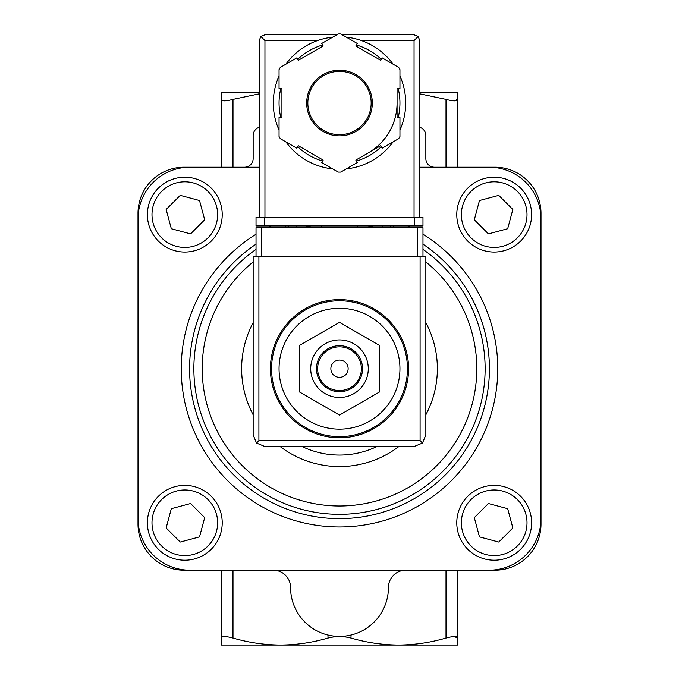 <?xml version="1.0" encoding="UTF-8"?>
<svg xmlns="http://www.w3.org/2000/svg" width="679" height="679" viewBox="0 0 679 679"><rect width="100%" height="100%" fill="white"/><g stroke="black" fill="none" stroke-linecap="round" stroke-linejoin="round"><path stroke-width="1.02" d="M238.864 645.05L280.486 645.05L221.481 645.05L221.481 638.056C221.77 636.079 225.606 636.079 232.99 638.056C248.65 642.589 264.487 644.914 280.486 645.05C296.536 644.923 312.365 642.589 327.982 638.056C335.638 636.079 343.319 636.079 351.018 638.056C366.668 642.589 382.506 644.914 398.514 645.05C414.555 644.923 430.384 642.589 446.01 638.056C453.377 636.079 457.213 636.079 457.519 638.056L454.438 636.562M339.5 299.626A69.088 69.088 0 0 1 399.328 403.25A69.088 69.088 0 0 1 279.672 403.25A69.088 69.088 0 0 1 339.5 299.626A69.088 69.088 0 0 1 399.328 403.25A69.088 69.088 0 0 1 279.672 403.25A69.088 69.088 0 0 1 339.5 299.626M339.5 308.266A60.448 60.448 0 0 1 391.851 398.938A60.448 60.448 0 0 1 287.149 398.938A60.448 60.448 0 0 1 339.5 308.266M299.346 345.526L299.346 391.893L339.5 415.081L379.654 391.893L379.654 345.526L339.5 322.347L299.346 345.526M339.5 360.074A8.632 8.632 0 0 1 346.977 373.026A8.632 8.632 0 0 1 332.023 373.026A8.632 8.632 0 0 1 339.5 360.074M339.5 346.833A21.881 21.881 0 0 1 358.444 379.646A21.881 21.881 0 0 1 320.556 379.646A21.881 21.881 0 0 1 339.5 346.833M339.5 345.679A23.027 23.027 0 0 1 359.446 380.223A23.027 23.027 0 0 1 319.554 380.223A23.027 23.027 0 0 1 339.5 345.679M339.5 339.924A28.781 28.781 0 0 1 364.428 383.1A28.781 28.781 0 0 1 314.572 383.1A28.781 28.781 0 0 1 339.5 339.924M419.809 93.838L446.01 99.372C453.377 101.341 457.213 101.341 457.519 99.372L454.438 100.857M238.864 92.369L259.191 92.369L221.481 92.369L221.481 99.372C221.77 101.341 225.606 101.341 232.99 99.372L259.191 93.846M457.519 167.212L457.519 92.369L419.809 92.369L440.136 92.369M221.481 167.212L221.481 99.372M457.519 570.207L457.519 645.05L398.514 645.05L440.136 645.05M280.486 645.05L398.514 645.05M221.481 570.207L221.481 638.056M259.191 127.312A8.632 8.632 0 0 0 253.148 135.554L253.148 158.58A8.632 8.632 0 0 1 244.508 167.212M434.492 167.212A8.632 8.632 0 0 1 425.852 158.58L425.852 135.554A8.632 8.632 0 0 0 419.809 127.312M259.191 167.212L184.06 167.212A46.053 46.053 0 0 0 138.007 213.274L138.007 524.154A46.053 46.053 0 0 0 184.06 570.207L494.94 570.207A46.053 46.053 0 0 0 540.993 524.154L540.993 213.274A46.053 46.053 0 0 0 494.94 167.212L419.809 167.212M540.993 219.028A51.816 51.816 0 0 0 489.186 167.212M489.186 570.207A51.816 51.816 0 0 0 540.993 518.391M138.007 518.391A51.816 51.816 0 0 0 189.814 570.207M189.814 167.212A51.816 51.816 0 0 0 138.007 219.028M377.142 446.434A86.352 86.352 0 0 1 301.858 446.434M494.193 177.211A37.421 37.421 0 0 1 526.598 233.338A37.421 37.421 0 0 1 461.788 233.338A37.421 37.421 0 0 1 494.193 177.211A37.421 37.421 0 0 1 526.598 233.338A37.421 37.421 0 0 1 461.788 233.338A37.421 37.421 0 0 1 494.193 177.211M474.315 219.792L488.422 233.89L507.68 228.73L512.849 209.472L498.742 195.365L479.476 200.526L474.315 219.792M494.193 485.375A37.421 37.421 0 0 1 526.598 541.503A37.421 37.421 0 0 1 461.788 541.503A37.421 37.421 0 0 1 494.193 485.375A37.421 37.421 0 0 1 526.598 541.503A37.421 37.421 0 0 1 461.788 541.503A37.421 37.421 0 0 1 494.193 485.375M474.315 517.636L479.476 536.894L498.742 542.054L512.849 527.956L507.68 508.69L488.422 503.529L474.315 517.636M184.807 177.211A37.421 37.421 0 0 1 217.212 233.338A37.421 37.421 0 0 1 152.402 233.338A37.421 37.421 0 0 1 184.807 177.211A37.421 37.421 0 0 1 217.212 233.338A37.421 37.421 0 0 1 152.402 233.338A37.421 37.421 0 0 1 184.807 177.211M166.151 209.472L171.32 228.73L190.578 233.89L204.685 219.792L199.524 200.526L180.258 195.365L166.151 209.472M184.807 485.375A37.421 37.421 0 0 1 217.212 541.503A37.421 37.421 0 0 1 152.402 541.503A37.421 37.421 0 0 1 184.807 485.375A37.421 37.421 0 0 1 217.212 541.503A37.421 37.421 0 0 1 152.402 541.503A37.421 37.421 0 0 1 184.807 485.375M166.151 527.956L180.258 542.054L199.524 536.894L204.685 517.636L190.578 503.529L171.32 508.69L166.151 527.956M405.702 570.207A17.272 17.272 0 0 0 388.439 587.479A48.939 48.939 0 0 1 339.5 636.418A48.939 48.939 0 0 1 290.561 587.479A17.272 17.272 0 0 0 273.298 570.207M422.975 256.45L422.975 227.66L256.025 227.66L256.025 256.45M256.518 443.056L264.657 446.434L414.343 446.434L422.482 443.056L425.852 434.916L425.852 256.45L253.148 256.45L253.148 434.916L256.518 443.056L258.903 440.671L258.903 256.45M422.482 443.056L420.097 440.671L258.903 440.671M321.362 225.937L321.362 227.66M357.638 227.66L357.638 225.937M285.384 225.937L285.384 227.66M296.036 225.937L296.036 227.66M382.964 225.937L382.964 227.66M393.616 225.937L393.616 227.66M399.948 130.028A66.203 66.203 0 0 0 405.702 103.021A66.203 66.203 0 0 1 399.948 130.028A66.203 66.203 0 0 0 399.948 76.023A66.203 66.203 0 0 1 405.702 103.021A66.203 66.203 0 0 0 399.948 76.023M393.107 64.174A66.203 66.203 0 0 0 346.341 37.175A66.203 66.203 0 0 1 393.107 64.174A66.203 66.203 0 0 0 361.44 40.562L414.054 40.562L414.054 217.297M259.191 217.297L259.191 40.562L260.872 36.488L264.946 40.562L317.56 40.562A66.203 66.203 0 0 0 285.893 64.174A66.203 66.203 0 0 1 332.659 37.175A66.203 66.203 0 0 0 285.893 64.174M279.052 76.023A66.203 66.203 0 0 0 279.052 130.028A66.203 66.203 0 0 1 279.052 76.023A66.203 66.203 0 0 0 279.052 130.028M329.323 168.443A66.203 66.203 0 0 0 332.659 168.876A66.203 66.203 0 0 1 285.893 141.869A66.203 66.203 0 0 0 325.105 167.645M346.341 168.876A66.203 66.203 0 0 0 393.107 141.869A66.203 66.203 0 0 1 346.341 168.876A66.203 66.203 0 0 0 393.107 141.869M357.264 43.473L340.756 33.95A69.088 69.088 0 0 0 338.244 33.95L321.736 43.473L323.179 45.968L298.251 60.363L296.808 57.868L280.308 67.399A69.088 69.088 0 0 0 279.052 69.581L279.052 88.626L281.929 88.626L281.929 117.416L279.052 117.416L279.052 136.471A69.088 69.088 0 0 0 280.308 138.652L296.808 148.175L298.251 145.688L323.179 160.074L321.736 162.57L338.244 172.093A69.088 69.088 0 0 0 340.756 172.093L357.264 162.57L355.821 160.074L380.749 145.688L382.192 148.175L398.692 138.652A69.088 69.088 0 0 0 399.948 136.471L399.948 117.416L397.071 117.416L397.071 88.626L399.948 88.626L399.948 69.581A69.088 69.088 0 0 0 398.692 67.399L382.192 57.868L380.749 60.363L355.821 45.968L357.264 43.473M260.872 36.488L264.946 34.799L336.767 34.799M342.233 34.799L414.054 34.799L418.128 36.488L414.054 40.562M419.809 217.297L419.809 40.562L418.128 36.488M368.281 152.877A57.571 57.571 0 0 0 397.071 103.021M371.167 103.021A31.667 31.667 0 0 0 323.671 75.598A31.667 31.667 0 0 0 323.671 130.444A31.667 31.667 0 0 0 371.167 103.021A31.667 31.667 0 0 0 323.671 75.598A31.667 31.667 0 0 0 323.671 130.444A31.667 31.667 0 0 0 371.167 103.021M414.343 225.937L256.025 225.937L256.025 217.297L422.975 217.297L422.975 225.937L414.343 225.937L414.343 217.297M351.018 635.043L351.018 638.056M446.01 570.207L446.01 638.056M327.982 635.043L327.982 638.056M232.99 570.207L232.99 638.056M339.5 300.78A67.934 67.934 0 0 1 398.335 402.681A67.934 67.934 0 0 1 280.665 402.681A67.934 67.934 0 0 1 339.5 300.78M446.01 167.212L446.01 99.372M232.99 167.212L232.99 99.372M407.79 225.937A158.266 158.266 0 0 1 411.287 227.66M422.975 234.255A158.266 158.266 0 0 1 459.649 471.727A158.266 158.266 0 0 1 219.351 471.727A158.266 158.266 0 0 1 256.025 234.255M267.713 227.66A158.266 158.266 0 0 1 271.21 225.937M422.975 244.177A149.923 149.923 0 0 1 452.172 467.619A149.923 149.923 0 0 1 226.828 467.619A149.923 149.923 0 0 1 256.025 244.177M368.256 225.937A145.645 145.645 0 0 1 375.793 227.66M422.975 249.371A145.645 145.645 0 0 1 448.31 465.514A145.645 145.645 0 0 1 230.69 465.514A145.645 145.645 0 0 1 256.025 249.371M303.207 227.66A145.645 145.645 0 0 1 310.744 225.937M425.852 261.967A137.302 137.302 0 0 1 439.933 462.331A137.302 137.302 0 0 1 239.067 462.331A137.302 137.302 0 0 1 253.148 261.967M425.852 322.652A97.869 97.869 0 0 1 425.852 414.767M398.98 446.434A97.869 97.869 0 0 1 280.02 446.434M253.148 414.767A97.869 97.869 0 0 1 253.148 322.652M494.193 181.811A32.813 32.813 0 0 1 522.609 231.038A32.813 32.813 0 0 1 465.777 231.038A32.813 32.813 0 0 1 494.193 181.811M494.193 489.975A32.813 32.813 0 0 1 522.609 539.202A32.813 32.813 0 0 1 465.777 539.202A32.813 32.813 0 0 1 494.193 489.975M184.807 181.811A32.813 32.813 0 0 1 213.223 231.038A32.813 32.813 0 0 1 156.391 231.038A32.813 32.813 0 0 1 184.807 181.811M184.807 489.975A32.813 32.813 0 0 1 213.223 539.202A32.813 32.813 0 0 1 156.391 539.202A32.813 32.813 0 0 1 184.807 489.975M420.097 440.671L420.097 256.45M261.78 227.66L261.78 256.45M417.22 227.66L417.22 256.45M288.261 225.937L288.261 227.66M390.739 225.937L390.739 227.66M285.893 141.869A66.203 66.203 0 0 0 332.659 168.876M372.313 103.021A32.813 32.813 0 0 0 323.094 74.605A32.813 32.813 0 0 0 323.094 131.446A32.813 32.813 0 0 0 372.313 103.021M264.946 40.562L264.946 217.297M398.208 117.416A60.448 60.448 0 0 0 398.208 88.626M381.318 59.379A60.448 60.448 0 0 0 356.39 44.984M322.61 44.984A60.448 60.448 0 0 0 297.682 59.379M280.792 88.626A60.448 60.448 0 0 0 280.792 117.416M297.682 146.672A60.448 60.448 0 0 0 322.61 161.067M356.39 161.067A60.448 60.448 0 0 0 381.318 146.672M264.657 225.937L264.657 217.297"/></g></svg>

